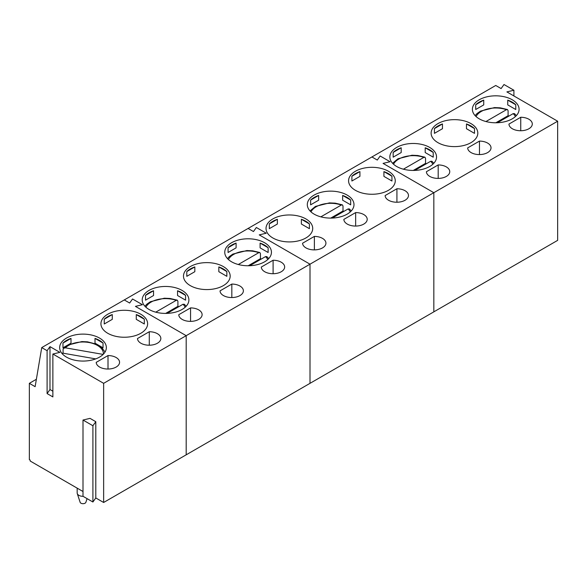 <?xml version="1.0" encoding="UTF-8"?>
<svg xmlns="http://www.w3.org/2000/svg" width="587" height="587" viewBox="0 0 587 587"><rect width="100%" height="100%" fill="white"/><g stroke="black" fill="none" stroke-linecap="round" stroke-linejoin="round"><path stroke-width="0.88" d="M401.192 152.547L393.165 157.177L393.165 152.415A23.348 13.479 180 0 1 401.192 147.777L401.192 152.547M401.192 147.777L393.165 152.415M433.221 157.177L425.193 152.547L425.193 147.777A23.348 13.479 180 0 1 433.221 152.415L433.221 157.177M433.221 152.415L425.193 147.777M396.68 166.488A23.348 13.479 0 0 0 422.126 169.416A23.348 13.479 0 0 0 436.537 156.956A23.348 13.479 0 0 0 413.189 143.477A23.348 13.479 0 0 0 389.849 156.956A23.348 13.479 0 0 0 396.68 166.488M438.196 178.404L438.196 164.925L426.404 171.727A11.674 6.743 0 0 0 438.137 178.404A11.674 6.743 0 0 0 449.752 171.661A11.674 6.743 0 0 0 438.196 164.925M442.466 128.714L434.439 133.352L434.439 128.582A23.348 13.479 180 0 1 442.466 123.952L442.466 128.714M442.466 123.952L434.439 128.582M474.494 133.352L466.467 128.714L466.467 123.952A23.348 13.479 180 0 1 474.494 128.582L474.494 133.352M474.494 128.582L466.467 123.952M437.961 142.663A23.348 13.479 0 0 0 463.4 145.583A23.348 13.479 0 0 0 477.811 133.132A23.348 13.479 0 0 0 454.47 119.653A23.348 13.479 0 0 0 431.122 133.132A23.348 13.479 0 0 0 437.961 142.663M479.469 154.572L479.469 141.093L467.678 147.902A11.674 6.743 0 0 0 479.41 154.572A11.674 6.743 0 0 0 491.026 147.836A11.674 6.743 0 0 0 479.469 141.093M479.227 118.831A23.348 13.479 0 0 0 504.673 121.751A23.348 13.479 0 0 0 519.084 109.299A23.348 13.479 0 0 0 495.736 95.82A23.348 13.479 0 0 0 472.396 109.299A23.348 13.479 0 0 0 479.227 118.831M475.712 104.757L475.712 109.52L483.739 104.89L483.739 100.12L475.712 104.757A23.348 13.479 180 0 1 483.739 100.12M507.74 100.12L507.74 104.89L515.768 109.52L515.768 104.757L507.74 100.12A23.348 13.479 180 0 1 515.768 104.757M52.874 391.199L49.983 389.533L47.099 393.584L52.874 396.915L52.874 354.027L103.642 383.333L186.189 335.676L135.421 306.37L186.189 335.676L310.009 264.187L259.241 234.881L310.009 264.187L433.83 192.705L383.062 163.391L390.076 161.726L380.171 156.003L377.287 160.06L371.923 156.956L377.287 160.06L380.171 156.003L390.076 161.726L383.062 163.391L433.83 192.705L557.65 121.215L506.882 91.902L513.904 90.237L503.998 84.521L501.107 88.571L495.736 85.475L248.103 228.446L253.467 231.542L248.096 228.446L124.283 299.935L129.646 303.031L124.275 299.935M508.951 124.07A11.674 6.743 0 0 0 520.684 130.74A11.674 6.743 0 0 0 532.299 124.004A11.674 6.743 0 0 0 520.742 117.261L508.951 124.07M92.907 502.002L92.907 425.751L83.002 420.035L83.002 496.286L92.907 502.002L95.798 497.952L103.642 502.479L186.189 454.822L186.189 335.676L186.189 454.822L310.009 383.333L310.009 264.187L310.009 383.333L433.83 311.851L433.83 192.705L433.83 311.851L557.65 240.362L557.65 121.215M551.868 243.7L538.323 251.522M513.904 95.96L513.904 90.237M437.953 309.466L451.506 301.645M496.896 275.435L492.933 277.724M520.742 130.74L520.742 117.261M485.941 121.538L506.398 109.725L507.469 109.571L508.093 110.65L508.093 115.705A22.761 13.141 180 0 1 508.973 116.05M497.38 122.749L513.17 113.629L514.498 113.636L516.362 115.617M495.839 122.778L508.093 115.705M403.394 169.195L423.851 157.382L424.922 157.228L425.546 158.314L425.546 163.362A22.761 13.141 180 0 1 426.426 163.707M414.833 170.406L430.623 161.293L431.951 161.293L433.815 163.274M413.292 170.435L425.546 163.362M277.372 224.029L269.345 228.666L269.345 223.904A23.348 13.479 180 0 1 277.372 219.267L277.372 224.029M277.372 219.267L269.345 223.904M309.4 228.666L301.373 224.029L301.373 219.267A23.348 13.479 180 0 1 309.4 223.904L309.4 228.666M309.4 223.904L301.373 219.267M272.867 237.977A23.348 13.479 0 0 0 298.306 240.897A23.348 13.479 0 0 0 312.717 228.446A23.348 13.479 0 0 0 289.376 214.967A23.348 13.479 0 0 0 266.028 228.446A23.348 13.479 0 0 0 272.867 237.977M314.375 249.886L314.375 236.407L302.584 243.216A11.674 6.743 0 0 0 314.316 249.886A11.674 6.743 0 0 0 325.932 243.15A11.674 6.743 0 0 0 314.375 236.407M318.646 200.204L310.618 204.834L310.618 200.072A23.348 13.479 180 0 1 318.646 195.434L318.646 200.204M318.646 195.434L310.618 200.072M350.674 204.834L342.647 200.204L342.647 195.434A23.348 13.479 180 0 1 350.674 200.072L350.674 204.834M350.674 200.072L342.647 195.434M314.133 214.145A23.348 13.479 0 0 0 339.579 217.073A23.348 13.479 0 0 0 353.99 204.614A23.348 13.479 0 0 0 330.642 191.135A23.348 13.479 0 0 0 307.302 204.614A23.348 13.479 0 0 0 314.133 214.145M355.649 226.061L355.649 212.582L343.857 219.384A11.674 6.743 0 0 0 355.59 226.061A11.674 6.743 0 0 0 367.205 219.318A11.674 6.743 0 0 0 355.649 212.582M355.414 190.32A23.348 13.479 0 0 0 380.853 193.24A23.348 13.479 0 0 0 395.264 180.789A23.348 13.479 0 0 0 371.923 167.31A23.348 13.479 0 0 0 348.575 180.789A23.348 13.479 0 0 0 355.414 190.32M351.892 176.239L351.892 181.009L359.919 176.371L359.919 171.609L351.892 176.239A23.348 13.479 180 0 1 359.919 171.609M383.92 171.609L383.92 176.371L391.947 181.009L391.947 176.239L383.92 171.609A23.348 13.479 180 0 1 391.947 176.239M266.256 233.215L259.241 234.881L266.263 233.215L256.358 227.492L253.467 231.542L256.358 227.492L266.263 233.215M385.131 195.559A11.674 6.743 0 0 0 396.863 202.229A11.674 6.743 0 0 0 408.479 195.493A11.674 6.743 0 0 0 396.922 188.75L385.131 195.559M428.055 315.182L414.503 323.004M314.133 380.956L327.685 373.134M373.075 346.924L369.113 349.214M396.922 202.229L396.922 188.75M320.847 216.852L341.304 205.039L342.375 204.885L342.999 205.971L342.999 211.019A22.761 13.141 180 0 1 343.879 211.364M332.286 218.063L348.076 208.95L349.404 208.95L351.268 210.931M330.745 218.1L342.999 211.019M153.552 295.518L145.525 300.155L145.525 295.386A23.348 13.479 180 0 1 153.552 290.756L153.552 295.518M153.552 290.756L145.525 295.386M185.58 300.155L177.553 295.518L177.553 290.756A23.348 13.479 180 0 1 185.58 295.386L185.58 300.155M185.58 295.386L177.553 290.756M149.047 309.466A23.348 13.479 0 0 0 174.486 312.387A23.348 13.479 0 0 0 188.897 299.935A23.348 13.479 0 0 0 165.556 286.456A23.348 13.479 0 0 0 142.208 299.935A23.348 13.479 0 0 0 149.047 309.466M190.555 321.375L190.555 307.896L178.764 314.705A11.674 6.743 0 0 0 190.496 321.375A11.674 6.743 0 0 0 202.111 314.632A11.674 6.743 0 0 0 190.555 307.896M194.825 271.693L186.798 276.323L186.798 271.561A23.348 13.479 180 0 1 194.825 266.924L194.825 271.693M194.825 266.924L186.798 271.561M226.853 276.323L218.826 271.693L218.826 266.924A23.348 13.479 180 0 1 226.853 271.561L226.853 276.323M226.853 271.561L218.826 266.924M190.32 285.634A23.348 13.479 0 0 0 215.759 288.555A23.348 13.479 0 0 0 230.17 276.103A23.348 13.479 0 0 0 206.829 262.624A23.348 13.479 0 0 0 183.482 276.103A23.348 13.479 0 0 0 190.32 285.634M231.828 297.543L231.828 284.064L220.037 290.873A11.674 6.743 0 0 0 231.77 297.543A11.674 6.743 0 0 0 243.385 290.807A11.674 6.743 0 0 0 231.828 284.064M231.594 261.809A23.348 13.479 0 0 0 257.033 264.73A23.348 13.479 0 0 0 271.443 252.278A23.348 13.479 0 0 0 248.103 238.792A23.348 13.479 0 0 0 224.755 252.278A23.348 13.479 0 0 0 231.594 261.809M228.072 247.729L228.072 252.498L236.099 247.861L236.099 243.099L228.072 247.729A23.348 13.479 180 0 1 236.099 243.099M260.1 243.099L260.1 247.861L268.127 252.498L268.127 247.729L260.1 243.099A23.348 13.479 180 0 1 268.127 247.729M135.421 306.37L142.443 304.697L135.421 306.37M132.537 298.981L129.646 303.031L132.537 298.981L142.436 304.697L132.53 298.981M261.31 267.048A11.674 6.743 0 0 0 273.043 273.718A11.674 6.743 0 0 0 284.658 266.975A11.674 6.743 0 0 0 273.102 260.239L261.31 267.048M304.227 386.672L290.682 394.493M190.313 452.438L203.865 444.616M249.255 418.414L245.293 420.703M273.102 273.718L273.102 260.239M238.3 264.51L258.757 252.696L259.828 252.542L260.452 253.628L260.452 258.676A22.761 13.141 180 0 1 261.332 259.028M249.739 265.72L265.529 256.607L266.858 256.607L268.721 258.596M248.198 265.757L260.452 258.676M155.753 312.167L176.21 300.353L177.281 300.206L177.905 301.285L177.905 306.333A22.761 13.141 180 0 1 178.786 306.685M167.192 313.377L182.983 304.264L184.311 304.264L186.174 306.253M165.651 313.414L177.905 306.333M71.005 343.175L62.978 347.812L62.978 343.043A23.348 13.479 180 0 1 71.005 338.413L71.005 343.175M71.005 338.413L62.978 343.043M103.033 347.812L95.006 343.175L95.006 338.413A23.348 13.479 180 0 1 103.033 343.043L103.033 347.812M103.033 343.043L95.006 338.413M66.492 357.123A23.348 13.479 0 0 0 91.939 360.044A23.348 13.479 0 0 0 106.35 347.592A23.348 13.479 0 0 0 83.002 334.113A23.348 13.479 0 0 0 59.661 347.592A23.348 13.479 0 0 0 66.492 357.123M108.008 369.032L108.008 355.553L96.217 362.362A11.674 6.743 0 0 0 107.949 369.032A11.674 6.743 0 0 0 119.565 362.296A11.674 6.743 0 0 0 108.008 355.553M107.766 333.291A23.348 13.479 0 0 0 133.212 336.219A23.348 13.479 0 0 0 147.623 323.76A23.348 13.479 0 0 0 124.283 310.281A23.348 13.479 0 0 0 100.935 323.76A23.348 13.479 0 0 0 107.766 333.291M104.251 319.218L104.251 323.98L112.278 319.35L112.278 314.581L104.251 319.218A23.348 13.479 180 0 1 112.278 314.581M136.279 314.581L136.279 319.35L144.307 323.98L144.307 319.218L136.279 314.581A23.348 13.479 180 0 1 144.307 319.218M52.874 354.027L59.889 352.354L49.983 346.638L47.099 350.688L41.736 347.592L124.283 299.935M137.49 338.53A11.674 6.743 0 0 0 149.223 345.207A11.674 6.743 0 0 0 160.838 338.464A11.674 6.743 0 0 0 149.281 331.728L137.49 338.53M35.132 386.672L29.35 383.333L29.35 459.592L30.179 460.069M92.907 425.751L95.798 421.701L90.024 418.362L83.009 420.035M95.798 421.701L95.798 497.952M103.642 383.333L103.642 502.479M47.099 393.584L47.099 350.688M35.125 386.672L41.736 347.592M83.009 491.517L30.172 461.015L30.172 460.069M29.35 383.333L36.379 379.275M49.983 389.533L49.983 346.638M166.862 465.983L180.414 458.161M107.766 500.095L121.318 492.28M149.281 345.207L149.281 331.728M83.068 496.323A5.833 3.368 180 0 1 78.878 495.333A5.833 3.368 180 0 1 77.271 493.579A5.833 3.368 180 0 1 77.168 492.948L77.168 488.149M87.081 498.642L85.871 502.318A2.92 1.688 180 0 1 83.002 503.69A2.92 1.688 180 0 1 80.14 502.318L77.271 493.579M63.08 353.205L63.08 349.338L63.513 348.34L65.377 347.827L103.143 354.409M62.582 354.122A20.428 11.791 180 0 1 62.611 353.117L95.732 358.892M476.079 116.571A20.428 11.791 180 0 1 506.398 109.725M513.17 113.629A20.428 11.791 180 0 1 515.401 116.571M393.532 164.235A20.428 11.791 180 0 1 423.851 157.382M430.623 161.293A20.428 11.791 180 0 1 432.854 164.235M310.985 211.892A20.428 11.791 180 0 1 341.304 205.039M348.076 208.95A20.428 11.791 180 0 1 350.307 211.892M228.438 259.549A20.428 11.791 180 0 1 258.757 252.696M265.529 256.607A20.428 11.791 180 0 1 267.76 259.549M145.892 307.206A20.428 11.791 180 0 1 176.21 300.353M182.983 304.264A20.428 11.791 180 0 1 185.213 307.206M65.377 347.827A20.428 11.791 180 0 1 88.637 342.448A20.428 11.791 180 0 1 103.429 354.122M507.484 109.542L500.315 107.847L494.54 107.582L480.526 111.104L476.989 113.577L475.118 115.617M424.937 157.199L417.768 155.504L411.993 155.239L397.979 158.761L392.571 163.274M342.39 204.856L335.221 203.161L329.446 202.897L315.432 206.419L310.024 210.931M259.843 252.513L252.674 250.818L246.9 250.554L232.885 254.083L229.348 256.556L227.477 258.596M177.296 300.17L170.127 298.475L164.353 298.211L150.338 301.74L146.801 304.213L144.93 306.253M105.036 352.061L101.786 347.614L96.195 344.114L87.514 341.839L81.909 341.583L67.872 345.061L63.491 348.318"/></g></svg>

